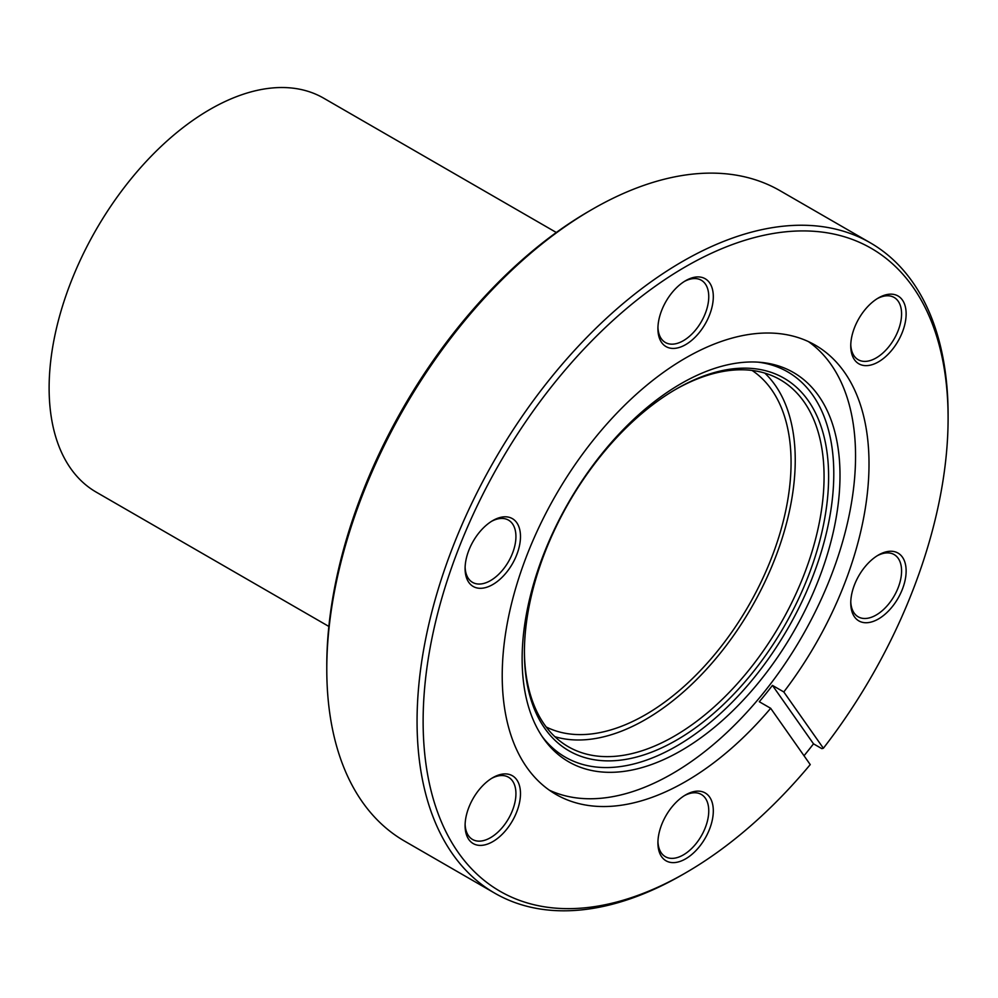 <?xml version="1.0" encoding="UTF-8"?>
<svg xmlns="http://www.w3.org/2000/svg" width="998" height="998" viewBox="0 0 998 998"><rect width="100%" height="100%" fill="white"/><g stroke="black" fill="none" stroke-linecap="round" stroke-linejoin="round"><path stroke-width="1.5" d="M546.205 726.993A205.987 118.924 120 0 0 645.407 714.755A205.987 118.924 120 0 0 778.951 536.625A205.987 118.924 120 0 0 752.055 370.433M556.31 232.484L323.676 98.178A227.444 131.312 120 0 0 209.954 109.443A227.444 131.312 120 0 0 61.365 309.879A227.444 131.312 120 0 0 96.232 492.139L328.866 626.445M676.507 388.883L676.507 388.883A215.106 124.189 -60 0 1 828.614 476.707A215.106 124.189 -60 0 1 676.507 740.154A215.106 124.189 -60 0 1 524.412 652.343A215.106 124.189 -60 0 1 676.507 388.883L676.507 388.883M524.412 651.02A211.888 122.33 120 0 0 568.286 746.716A211.888 122.33 120 0 0 674.236 736.212A211.888 122.33 120 0 0 812.659 549.499A211.888 122.33 120 0 0 780.174 379.702A211.888 122.33 120 0 0 675.372 389.557M878.44 297.928L878.44 297.928A39.159 22.605 -60 0 1 906.134 313.908A39.159 22.605 -60 0 1 878.44 361.875A39.159 22.605 -60 0 1 850.758 345.882A39.159 22.605 -60 0 1 878.44 297.928L878.44 297.928M850.77 344.535A35.94 20.746 120 0 0 858.193 359.717A35.94 20.746 120 0 0 876.169 357.933A35.94 20.746 120 0 0 899.647 326.259A35.94 20.746 120 0 0 894.133 297.454A35.94 20.746 120 0 0 877.279 298.627M878.44 555.025L878.44 555.025A39.159 22.605 -60 0 1 906.134 571.018A39.159 22.605 -60 0 1 878.44 618.972A39.159 22.605 -60 0 1 850.758 602.992A39.159 22.605 -60 0 1 878.44 555.025L878.44 555.025M850.77 601.632A35.94 20.746 120 0 0 858.193 616.814A35.94 20.746 120 0 0 876.169 615.03A35.94 20.746 120 0 0 899.647 583.368A35.94 20.746 120 0 0 894.133 554.564A35.94 20.746 120 0 0 877.279 555.724M685.614 794.907L685.614 794.907A39.159 22.605 -60 0 1 713.308 810.9A39.159 22.605 -60 0 1 685.614 858.854A39.159 22.605 -60 0 1 657.919 842.873A39.159 22.605 -60 0 1 685.614 794.907L685.614 794.907M657.944 841.514A35.94 20.746 120 0 0 665.367 856.696A35.94 20.746 120 0 0 683.343 854.912A35.94 20.746 120 0 0 706.821 823.238A35.94 20.746 120 0 0 701.307 794.445A35.94 20.746 120 0 0 684.453 795.606M492.787 777.679L492.787 777.679A39.159 22.605 -60 0 1 520.482 793.672A39.159 22.605 -60 0 1 492.787 841.626A39.159 22.605 -60 0 1 465.093 825.645A39.159 22.605 -60 0 1 492.787 777.679L492.787 777.679M465.118 824.286A35.94 20.746 120 0 0 472.541 839.468A35.94 20.746 120 0 0 490.517 837.684A35.94 20.746 120 0 0 513.995 806.022A35.94 20.746 120 0 0 508.481 777.217A35.94 20.746 120 0 0 491.627 778.378M492.787 520.582L492.787 520.582A39.159 22.605 -60 0 1 520.482 536.562A39.159 22.605 -60 0 1 492.787 584.529A39.159 22.605 -60 0 1 465.093 568.536A39.159 22.605 -60 0 1 492.787 520.582L492.787 520.582M465.118 567.188A35.94 20.746 120 0 0 472.541 582.37A35.94 20.746 120 0 0 490.517 580.587A35.94 20.746 120 0 0 513.995 548.912A35.94 20.746 120 0 0 508.481 520.12A35.94 20.746 120 0 0 491.627 521.28M685.614 280.7L685.614 280.7A39.159 22.605 -60 0 1 713.308 296.693A39.159 22.605 -60 0 1 685.614 344.647A39.159 22.605 -60 0 1 657.919 328.666A39.159 22.605 -60 0 1 685.614 280.7L685.614 280.7M657.944 327.307A35.94 20.746 120 0 0 665.367 342.489A35.94 20.746 120 0 0 683.343 340.705A35.94 20.746 120 0 0 706.821 309.031A35.94 20.746 120 0 0 701.307 280.238A35.94 20.746 120 0 0 684.453 281.399M326.783 669.196L326.783 665.703A371.206 214.321 -60 0 1 589.269 211.065L592.301 209.306A375.498 216.803 120 0 0 326.783 669.196A375.498 216.803 120 0 0 404.552 841.102L494.833 893.222A375.498 216.803 -60 0 1 437.274 592.325A375.498 216.803 -60 0 1 682.582 261.426A375.498 216.803 -60 0 1 870.331 242.826A375.498 216.803 -60 0 1 948.1 414.731L948.1 418.237A371.206 214.321 120 0 0 685.614 266.691A371.206 214.321 120 0 0 423.127 721.317A371.206 214.321 120 0 0 685.614 872.876L682.582 874.622A375.498 216.803 -60 0 1 494.833 893.222M682.582 874.622L685.614 872.863A371.206 214.321 120 0 0 685.614 872.863A371.206 214.321 120 0 0 810.239 764.593L770.668 708.293L759.291 701.731A259.368 149.75 -60 0 0 772.427 685.376L783.804 691.951A259.368 149.75 120 0 0 815.291 345.158A259.368 149.75 120 0 0 685.614 358.008A259.368 149.75 120 0 0 516.178 586.562A259.368 149.75 120 0 0 555.936 794.396A259.368 149.75 120 0 0 685.614 781.546A259.368 149.75 120 0 0 770.668 708.293M681.06 750.671A224.762 129.765 120 0 0 834.553 526.171A224.762 129.765 120 0 0 760.738 362.361A224.762 129.765 120 0 0 681.06 383.631A224.762 129.765 120 0 0 543.361 555.013A224.762 129.765 120 0 0 543.548 738.545A224.762 129.765 120 0 0 681.06 750.671M542.001 736.299A222.417 128.418 120 0 0 676.507 746.13A222.417 128.418 120 0 0 827.991 525.934A222.417 128.418 120 0 0 758.018 362.149M549.374 790.204A259.368 149.75 120 0 0 672.153 773.774A259.368 149.75 120 0 0 839.717 551.358A259.368 149.75 120 0 0 808.392 341.578M554.863 736.686A211.888 122.33 120 0 0 645.407 719.57A211.888 122.33 120 0 0 779.6 546.043A211.888 122.33 120 0 0 764.78 373.09M870.331 242.826L780.049 190.705A375.498 216.803 120 0 0 592.301 209.306L589.269 211.065M804.026 755.748A375.498 216.803 120 0 0 813.507 743.834L821.853 748.65L823.375 748.238L783.804 691.951M823.375 748.238A371.206 214.321 120 0 0 948.1 418.237M813.507 743.834L772.427 685.376"/></g></svg>
